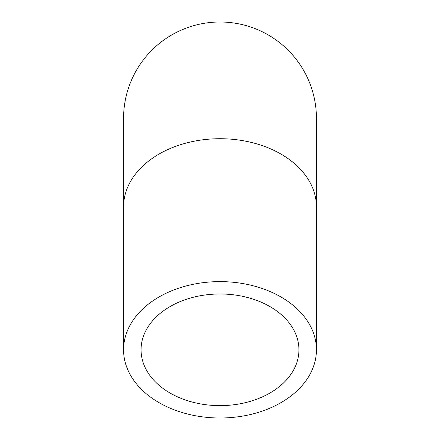 <?xml version="1.0" encoding="UTF-8"?>
<svg xmlns="http://www.w3.org/2000/svg" width="440" height="440" viewBox="0 0 440 440"><rect width="100%" height="100%" fill="white"/><g stroke="black" fill="none" stroke-linecap="round" stroke-linejoin="round"><path stroke-width="0.66" d="M220 405.631A78.942 55.82 0 0 1 141.059 349.805A78.942 55.82 0 0 1 220 293.986A78.942 55.82 0 0 1 298.942 349.805A78.942 55.82 0 0 1 220 405.631M220 281.617A96.437 68.195 180 0 0 123.563 349.805A96.437 68.195 180 0 0 220 418A96.437 68.195 180 0 0 316.437 349.805A96.437 68.195 180 0 0 220 281.617M123.563 206.91A96.437 68.195 180 0 1 220 138.716A96.437 68.195 180 0 1 316.437 206.91L316.437 118.437A96.437 96.437 0 0 0 220 22A96.437 96.437 0 0 0 123.563 118.437L123.563 349.805M316.437 206.91L316.437 349.805"/></g></svg>
